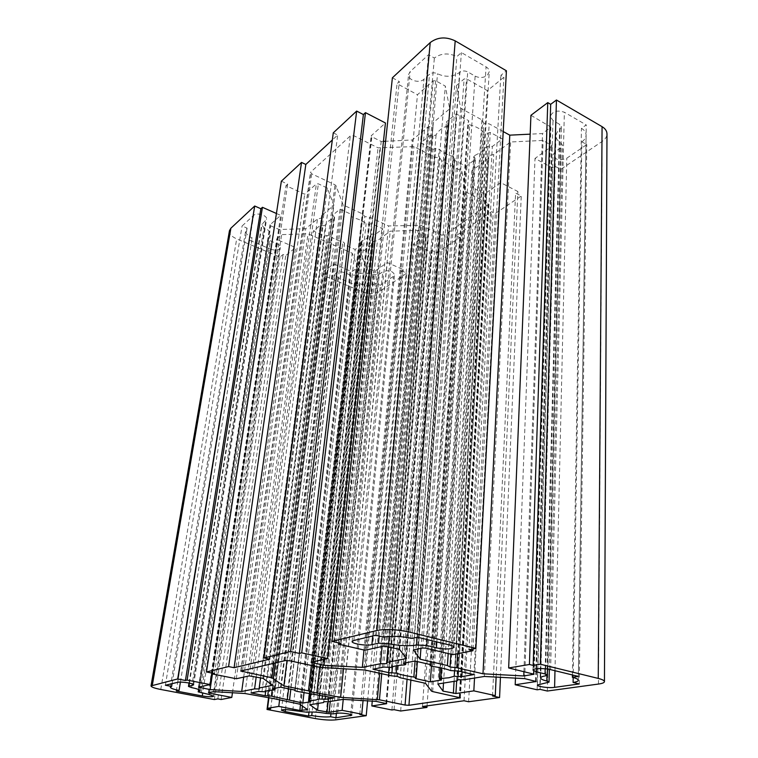 <?xml version="1.0" encoding="UTF-8"?>
<svg xmlns="http://www.w3.org/2000/svg" width="758" height="758" viewBox="0 0 758 758"><rect width="100%" height="100%" fill="white"/><g stroke="black" fill="none" stroke-linecap="round" stroke-linejoin="round"><path stroke-width="0.57" stroke-dasharray="3.79 2.84" d="M475.124 76.122C479.511 78.169 483.557 77.922 487.271 75.383L489.242 71.83C489.289 69.85 488.228 68.192 486.067 66.875L461.404 52.577L456.875 56.585C448.518 52.681 441.014 53.174 434.362 58.044L428.526 54.728L410.144 71.612L408.562 74.578C407.624 80.215 419.392 83.75 423.93 79.23L429.511 74.246C431.861 72.55 434.524 72.389 437.508 73.753C445.638 77.505 453.009 77.051 459.623 72.389C462.048 70.683 464.749 70.513 467.705 71.887L475.124 76.122L436.816 641.922M475.02 155.39L481.766 151.827L486.181 146.948L489.327 145.934L492.349 146.474L502.346 138.96L490.255 132.404L487.394 133.247L483.926 132.527C480.563 128.945 475.834 126.387 469.752 124.852L467.913 123.061L468.738 120.702L456.174 113.88L446.434 121.877L448.205 124.682L446.983 126.027C441.63 128.149 438.001 131.106 436.068 134.915L432.998 135.957L429.938 135.407L420.775 142.921L433.064 149.269L435.774 148.473L439.166 149.165C442.615 152.557 447.258 154.964 453.094 156.385L454.876 158.052L454.137 160.165L465.981 166.277L475.399 159.208L473.778 156.679L475.02 155.39L441.544 668.006M270.54 249.136C274.207 250.443 277.191 250.358 279.494 248.88L280.318 247.506C280.422 246.047 279.304 244.777 276.964 243.697L270.578 240.968L268.294 238.353L270.322 234.933C270.53 232.109 268.408 229.655 263.936 227.571L261.586 224.832L266.56 219.261C267.546 215.386 256.716 212.126 253.617 215.395L242.086 225.988L247.099 228.13L245.715 230.517C245.507 233.407 247.667 235.89 252.215 237.965L249.6 240.277L270.54 249.136L202.68 693.286M325.504 225.031L323.003 225.799L320.312 225.353L313.386 231.029L324.718 236.041L326.944 235.454L329.948 236.022C333.34 238.666 337.632 240.57 342.824 241.726L344.568 243.166L344.208 244.654L355.18 249.496L362.343 244.123L360.628 242.001L366.834 238.486L369.98 234.772L372.529 234.023L375.191 234.468L382.743 228.802L371.534 223.648L369.193 224.264L366.142 223.686C362.788 220.91 358.42 218.91 353.02 217.669L351.229 216.125L351.617 214.495L340.039 209.17L332.734 215.158L334.6 217.48L333.719 218.332C329.417 219.905 326.679 222.141 325.504 225.031L264.864 691.789M359.955 283.729C366.161 285.946 371.515 285.832 376.006 283.388L380.364 285.254L393.374 276.386L394.52 274.709C392.559 270.833 388.646 269.848 382.781 271.762L378.792 274.548L372.851 274.68C366.512 272.406 361.092 272.529 356.592 275.059L350.698 275.201L344.786 272.672C339.66 271.146 336.4 271.705 334.998 274.349L337.964 277.655L357.084 285.747L359.955 283.729L312.144 711.999M229.456 230.688C229.219 233.862 231.626 236.6 236.686 238.893L279.91 257.095L283.113 254.461L285.766 255.579L295.592 247.544L277.419 239.736L276.907 238.675L281.644 234.629L308.023 233.796L327.096 242.172L331.549 242.693L333.653 245.052L352.214 253.21L357.691 267.555L352.631 271.222L350.859 271.269L333.7 263.898L323.543 271.554L326.082 272.634L322.747 275.126L362.362 291.811C369.042 294.17 374.812 294.057 379.663 291.46L406.809 273.155L401.532 270.824L403.284 269.63L387.234 262.533L375.684 270.672L373.893 270.71L366.152 267.347L360.846 252.973L373.088 243.896L373.4 241.442L377.446 240.665L390.237 231.19L417.762 230.318L426.356 234.762L413.385 244.123L429.72 251.618L431.596 250.339L436.978 252.821L459.699 237.5L456.06 235.776L491.525 211.69L495.239 213.538L521.248 196L515.601 193.091L517.885 191.528L500.687 182.631L485.622 193.243L483.538 193.318L475.219 189.112L471.893 170.683L487.981 158.763L488.834 155.57L493.723 154.499L510.627 141.973L543.098 140.419L552.222 145.962L535.006 158.46L552.497 167.944L554.97 166.258L560.721 169.385L602.165 141.443C605.282 139.292 606.883 136.781 606.978 133.92M281.351 181.2L287.67 184.109L285.993 185.653L304.688 194.228L316.37 183.919L318.379 183.834L327.304 188.012L333.899 205.266L321.667 215.452L321.544 218.086L317.488 218.92L305.787 228.67L279.228 229.532L270.672 225.818L270.142 224.709L280.706 215.386L276.424 213.491M333.274 132.849L337.689 135.047L332.326 139.993M383.453 141.376L381.189 141.49L371.865 136.772L371.174 135.805L385.443 122.976M392.388 77.799L399.305 81.57L397.05 83.645L417.469 94.722L433.206 80.841L435.585 80.689L445.316 86.099L449.731 108.83L433.396 122.426L432.761 125.875L427.853 127.041L412.343 139.955L385.585 141.272M503.198 131.551L489.194 123.876L483.831 123.241L481.899 119.887L460.637 108.233L456.524 85.436L464.104 78.974L466.511 78.823L487.432 90.666L503.899 77.202L500.801 75.412L506.42 70.788M530.932 115.301L550.895 127.098L542.529 133.55L530.174 134.157M581.879 141.803C584.589 139.889 585.991 137.672 586.086 135.151C586.057 132.432 584.513 130.149 581.443 128.31L586.256 124.937L564.359 112.241C557.13 109.863 552.43 111.274 550.28 116.495L552.989 120.55L559.707 124.388L561.47 127.003L560.001 129.381C557.462 131.257 556.126 133.399 556.012 135.796C556.031 138.619 557.623 140.95 560.806 142.798L562.521 145.29L561.091 147.564L555.093 151.733L552.999 155.03C555.093 159.966 559.688 161.018 566.785 158.195L586.777 144.579L581.879 141.803L573.19 677.5M441.639 235.065L444.87 234.961L488.834 204.205L487.953 203.04L466.634 192.333L465.715 191.329L461.802 171.109L441.762 160.838L439.763 157.806L434.666 157.2L414.001 146.607L378.024 147.838L353.92 135.739L350.319 135.919L310.515 172.293L311.699 173.828L334.989 184.8L336.069 185.814L343.118 204.925L362.75 214.002L364.835 216.58L369.497 217.129L388.589 225.96L420.908 225.297L441.639 235.065L407.084 679.263M367.592 700.856L406.809 273.155M359.785 714.453L401.532 270.824M363.044 700.582L403.284 269.63M343.241 699.397L387.234 262.533M318.303 703.396L366.152 267.347M309.899 704.76L360.846 252.973M323.647 702.533L373.088 243.896M323.789 701.681L373.4 241.442M328.565 701.737L377.446 240.665M343.042 699.388L390.237 231.19M376.034 701.358L417.762 230.318M372.263 701.131L413.385 244.123M391.914 709.981L429.72 251.618M394.065 709.678L431.596 250.339M400.679 711.013L436.978 252.821M427.048 705.878L459.699 237.5M422.462 706.513L456.06 235.776M464.019 700.771L491.525 211.69M468.615 701.756L495.239 213.538M500.451 677.32L521.248 196M492.548 695.986L515.601 193.091M496.12 677.093L517.885 191.528M474.517 678.05L500.687 182.631M443.506 683.081L475.219 189.112M437.878 683.991L471.893 170.683M457.055 680.883L487.981 158.763M457.946 679.755L488.834 155.57M463.943 679.765L493.723 154.499M484.334 676.458L510.627 141.973M524.688 678.628L543.098 140.419M515.449 678.126L535.006 158.46M537.119 689.789L552.497 167.944M540.132 689.373L554.97 166.258M547.323 691.031L560.721 169.385M523.93 671.607L542.529 133.55M457.605 653.699L489.194 123.876M450.839 654.163L483.831 123.241M448.196 653.538L481.899 119.887M420.936 648.365L460.637 108.233M413.48 649.928L456.524 85.436M452.801 654.637L487.432 90.666M473.049 648.943L503.899 77.202M468.946 649.748L500.801 75.412M341.062 643.495L399.305 81.57M338.532 642.917L397.05 83.645M365.024 650.25L417.469 94.722M399.39 649.227L445.316 86.099M406.515 658.522L449.731 108.83M388.447 646.659L433.396 122.426M388.039 646.565L432.761 125.875M382.07 646.47L427.853 127.041M363.992 650.004L412.343 139.955M324.67 659.185L381.189 141.49M269.715 659.166L337.689 135.047M214.495 673.568L287.67 184.109M212.78 673.227L285.993 185.653M236.306 678.751L304.688 194.228M262.941 678.325L327.304 188.012M272.795 685.251L333.899 205.266M260.534 677.832L321.667 215.452M259.35 688.927L321.544 218.086M256.185 676.951L317.488 218.92M243.688 677.112L305.787 228.67M212.572 673.18L279.228 229.532M211.814 673.028L280.706 215.386M214.362 699.568L279.91 257.095M217.83 698.885L283.113 254.461M221.109 699.511L285.766 255.579M232.45 692.765L295.592 247.544M213.623 691.637L281.644 234.629M244.957 693.513L308.023 233.796M268.626 698.109L327.096 242.172M273.998 698.668L331.549 242.693M276.736 699.681L333.653 245.052M299.656 704.135L352.214 253.21M307.549 709.678L357.691 267.555M279.55 700.231L333.7 263.898M268.882 698.137L323.543 271.554M270.691 708.872L326.082 272.634M268.493 698.08L322.747 275.126M325.637 696.242L375.191 234.468M333.842 697.9L382.743 228.802M319.923 695.095L371.534 223.648M295.099 690.112L351.617 214.495M280.602 687.203L340.039 209.17M272.463 688.785L332.734 215.158M258.686 691.467L320.312 225.353M251.05 692.954L313.386 231.029M265.707 691.268L324.718 236.041M289.272 700.411L344.208 244.654M304.043 692.48L355.18 249.496M310.846 701.719L362.343 244.123M330.933 713.96L376.006 283.388M336.391 713.411L380.364 285.254M308.999 712.046L357.084 285.747M180.413 682.105L252.215 237.965M172.094 683.64L247.099 228.13M176.282 691.04L249.6 240.277M165.377 685.241L242.086 225.988M462.105 671.891L492.349 146.474M473.892 674.601L502.346 138.96M458.533 671.067L490.255 132.404M431.037 664.738L468.738 120.702M414.92 661.033L456.174 113.88M403.303 663.297L446.434 121.877M383.766 667.097L429.938 135.407M373.012 669.2L420.775 142.921M389.091 667.684L433.064 149.269M415.403 678.543L454.137 160.165M431.435 666.216L465.981 166.277M441.544 679.983L475.399 159.208M572.413 674.952L581.443 128.31M578.373 676.411L586.256 124.937M579.254 683.934L586.777 144.579M383.444 637.099L434.362 58.044M411.982 638.444L456.875 56.585M375.76 635.261L428.526 54.728M417.487 637.213L461.404 52.577M425.503 683.299L461.802 171.109M400.205 677.756L441.762 160.838M397.543 676.449L439.763 157.806M391.213 675.785L434.666 157.2M364.939 670.025L414.001 146.607M287.007 660.474L343.118 204.925M311.339 665.439L362.75 214.002M314.134 666.045L364.835 216.58M319.668 667.239L369.497 217.129M343.516 668.869L388.589 225.96M391.336 667.428L436.068 134.915M405.369 662.89L447.912 123.772M274.548 688.378L334.231 216.627M310.344 693.816L361.519 241.167M335.652 719.873L379.663 291.46M315.337 718.575L362.362 291.811M330.28 701.453L375.684 270.672M328.129 701.728L373.893 270.71M385.964 703.377L425.797 234.08M386.419 703.5L426.081 235.169M456.667 680.94L485.622 193.243M454.099 681.357L483.538 193.318M535.546 681.177L551.701 145.204M535.726 681.224L551.805 146.626M598.45 684.057L602.165 141.443M533.357 673.862L550.355 126.302M533.547 673.909L550.46 127.799M422.642 648.014L464.104 78.974M425.674 648.166L466.511 78.823M383.728 646.11L433.206 80.841M386.713 646.252L435.585 80.689M312.135 661.961L371.865 136.772M311.377 662.122L371.429 135.341M249.221 675.89L316.37 183.919M251.637 676.022L318.379 183.834M199.525 686.89L270.672 225.818M198.643 687.089L270.142 224.709M160.772 689.477L236.686 238.893M209.322 692.537L277.419 239.736M208.497 692.708L276.907 238.675M302.433 706.077L352.631 271.222M300.481 704.713L350.859 271.269M319.516 695.105L369.98 234.772M322.444 695.607L372.529 234.023M317.176 695.133L369.193 224.264M313.452 694.66L366.142 223.686M297.108 691.391L353.02 217.669M351.229 216.125L294.862 690.064L351.248 216.03M273.989 690.026L333.719 218.332M261.946 691.855L323.003 225.799M268.389 690.547L326.944 235.454M272.131 690.121L329.948 236.022M288.599 688.804L342.824 241.726M344.568 243.166L290.835 689.259L344.549 243.242M309.056 701.122L360.95 242.759M350.679 714.51L393.374 276.386M337.632 713.231L382.781 271.762M333.15 713.884L378.792 274.548M326.139 713.439L372.851 274.68M306.962 712.236L356.592 275.059M300.016 711.8L350.698 275.201M292.777 710.426L344.786 272.672M285.472 709.64L337.964 277.655M209.208 694.527L276.964 243.697M201.268 693.02L270.578 240.968M199.032 689.714L268.834 237.444M191.622 687.62L263.936 227.571M189.453 683.1L262.126 223.913M193.025 684.18L265.736 220.682M177.666 682.323L253.617 215.395M454.525 671.152L486.181 146.948M458.363 671.076L489.327 145.934M455.008 671.152L487.394 133.247M450.659 670.574L483.926 132.527M432.553 666.424L469.752 124.852M430.288 664.567L467.989 122.73M404.26 664.937L446.983 126.027M387.603 667.571L432.998 135.957M392.426 666.869L435.774 148.473M396.804 665.714L439.166 149.165M415.071 661.071L453.094 156.385M416.114 677.917L454.819 158.337M439.773 679.215L474.044 157.465M550.611 669.646L564.359 112.241M536.598 668.745L552.989 120.55M545.173 668.783L559.707 124.388M545.523 675.861L560.001 129.381M546.973 675.463L560.806 142.798M547.285 682.863L561.091 147.564M539.933 683.934L555.093 151.733M554.979 670.707L566.785 158.195M353.853 640.463L410.144 71.612M372.699 635.981L423.93 79.23M379.19 636.076L429.511 74.246M389.252 636.369L437.508 73.753M417.108 637.298L459.623 72.389M427.18 639.581L467.705 71.887M449.769 645.077L486.067 66.875M410.874 680.097L444.87 234.961M459.793 697.455L488.285 205.048M459.253 697.313L487.953 203.04M432.695 691.59L466.634 192.333M431.51 691.144L465.715 191.329M323.116 667.77L379.947 148.236M320.71 667.457L378.024 147.838M289.802 660.805L353.92 135.739M285.378 660.569L350.319 135.919M241.082 670.849L310.856 171.687M242.541 670.508L311.699 173.828M273.752 663.269L334.989 184.8M275.268 662.918L336.069 185.814M379.654 673.246L419.174 224.955M381.729 673.701L420.908 225.297M405.843 662.805L448.205 124.682M275.145 688.264L334.6 217.48M386.684 703.67L426.356 234.762M536.219 681.508L552.222 145.962M534.049 674.213L550.895 127.098M311.102 662.284L371.174 135.805M198.482 687.174L269.971 224.993M208.327 692.793L276.736 238.959M309.416 693.589L360.628 242.001M351.788 715.239L394.52 274.709M281.398 710.208L334.998 274.349M170.323 687.184L245.715 230.517M213.661 696.176L280.318 247.506M198.587 689.505L268.294 238.353M200.188 690.813L270.322 234.933M188.998 683.005L261.586 224.832M193.65 684.806L266.56 219.261M430.231 664.558L467.913 123.061M417.383 661.601L454.876 158.052M440.142 667.713L473.778 156.679M578.288 680.296L586.086 135.151M532.997 670.081L550.28 116.495M547.465 669.058L561.47 127.003M540.681 677.974L556.012 135.796M549.351 669.371L562.521 145.29M537.413 684.995L552.999 155.03M352.119 641.514L408.562 74.578M454.08 647.332L489.242 71.83M460.39 697.815L488.834 204.205M240.741 671.048L310.515 172.293"/><path stroke-width="1.14" d="M436.419 647.825C442.085 649.019 447.201 649.265 451.768 648.573L454.08 647.332C454.033 646.546 452.602 645.797 449.769 645.077L417.487 637.213L411.982 638.444C401.058 636.151 391.545 635.706 383.444 637.099L375.76 635.261L353.853 640.463L352.119 641.514C351.428 643.675 366.54 646.081 371.903 644.679L378.555 643.172L388.627 643.656C399.172 645.844 408.477 646.299 416.53 645.011L426.754 645.503L436.419 647.825L436.816 641.922M440.862 678.514L449.001 677.737L454.222 676.269L461.83 676.61L473.892 674.601L458.533 671.067L450.659 670.574C446.272 668.926 440.237 667.533 432.553 666.424L430.156 665.581L431.037 664.738L414.92 661.033L403.303 663.297L405.701 664.529L404.26 664.937C397.761 665.306 393.449 666.13 391.336 667.428L383.766 667.097L373.012 669.2L388.664 672.649L396.197 673.123C400.688 674.705 406.582 676.003 413.868 677.036L416.17 677.813L415.403 678.543L430.354 681.849L441.544 679.983L439.403 678.893L440.862 678.514L441.544 668.006M202.272 695.948C206.792 696.725 210.317 696.934 212.846 696.593L213.661 696.176L209.208 694.527L198.217 691.883L200.188 690.813C200.074 689.808 197.222 688.747 191.622 687.62L188.458 686.426L193.65 684.806C194.323 683.47 180.925 681.376 177.666 682.323L165.377 685.241L171.64 686.435L170.323 687.184C170.474 688.217 173.393 689.297 179.068 690.424L176.282 691.04L202.272 695.948L202.68 693.286M264.864 691.789L258.686 691.467L251.05 692.954L265.129 695.702L271.373 696.128L302.821 703.054L310.846 701.719L308.591 700.818L315.679 700.07L319.09 698.99L325.305 699.321L333.842 697.9L297.108 691.391L294.796 690.671L295.099 690.112L280.602 687.203L272.463 688.785L274.946 689.789L273.989 690.026C268.995 690.244 265.944 690.832 264.864 691.789M330.64 716.755L335.946 717.76L351.788 715.239C352.281 714.159 341.299 712.596 337.632 713.231L333.15 713.884L326.139 713.439C318.436 712.113 312.04 711.715 306.962 712.236L292.777 710.426C286.571 709.469 282.772 709.393 281.398 710.208L285.226 711.62L308.553 716.026L311.746 715.552C319.27 716.841 325.561 717.239 330.64 716.755L330.933 713.96M315.337 718.575C323.401 719.939 330.175 720.375 335.652 719.873L366.228 715.704L359.785 714.453L361.774 714.169L342.142 710.341L329.143 712.264L317.545 710.303L309.899 704.76L323.647 702.533L323.789 701.681L328.565 701.737L343.042 699.388L376.034 701.358L386.684 703.67L371.827 705.954L391.914 709.981L394.065 709.678L400.679 711.013L426.934 707.432L422.462 706.513L464.019 700.771L468.615 701.756L499.579 697.531L492.548 695.986L495.287 695.607L473.845 690.87L455.918 693.523L442.985 691.116L437.878 683.991L457.055 680.883L457.946 679.755L463.943 679.765L484.334 676.458L524.688 678.628L536.219 681.508L515.203 684.758L537.119 689.789L540.132 689.373L547.323 691.031L598.45 684.057C602.345 683.508 604.344 682.693 604.448 681.613C604.363 680.513 602.297 679.443 598.251 678.419L540.331 664.216L533.177 665.401L529.435 664.491L508.656 667.959L534.049 674.213L523.778 675.965L482.988 673.786L456.761 667.703L450.044 667.002L447.438 665.543L420.14 659.214L413.48 649.928L422.642 648.014L425.674 648.166L452.801 654.637L472.954 650.734L468.946 649.748L475.863 648.403L408.77 631.945C396.538 629.348 385.936 628.856 376.944 630.476L332.004 641.41L341.062 643.495L338.409 644.129L365.024 650.25L383.728 646.11L399.39 649.227L406.515 658.522L387.101 662.397L386.571 663.676L380.554 663.714L362.343 667.353L324.007 665.306L311.102 662.284L327.532 658.55L301.722 652.846L299.334 653.415L290.598 651.482L264.021 657.953L269.715 659.166L234.089 667.703L228.594 666.576L206.47 671.958L214.495 673.568L212.657 674.004L236.306 678.751L249.221 675.89L262.941 678.325L272.795 685.251L259.198 687.97L259.35 688.927L254.584 688.899L241.698 691.476L210.099 689.591L198.482 687.174L210.08 684.559L187.112 680.078L185.435 680.476L177.685 678.96L151.022 685.905C151.202 687.042 154.452 688.236 160.772 689.477L214.362 699.568L217.83 698.885L221.109 699.511L231.787 697.436L209.236 693.134L208.497 692.708L213.623 691.637L244.957 693.513L273.998 698.668L299.656 704.135L307.549 709.678L299.817 710.426L278.783 706.409L267.583 708.285L270.691 708.872L267.034 709.479L315.337 718.575M289.556 699.909L290.835 689.259L289.547 699.88M572.375 677.292L578.373 676.411L550.611 669.646C544.377 668.025 532.628 668.329 532.997 670.081L536.503 671.872L545.03 673.928L547.304 675.075L545.523 675.861C542.377 676.363 540.767 677.065 540.681 677.974C540.776 679.045 542.823 680.068 546.821 681.035L549.029 682.134L537.413 684.995C536.977 686.596 549.01 688.245 554.6 687.354L579.254 683.934L573.105 682.465C576.459 681.973 578.183 681.243 578.288 680.296C578.212 679.253 576.241 678.258 572.375 677.292L572.413 674.952M408.95 705.291L460.39 697.815L432.695 691.59L431.51 691.144L425.503 683.299L400.205 677.756L397.543 676.449L391.213 675.785L364.939 670.025L320.71 667.457L289.802 660.805L285.378 660.569L240.741 671.048L271.895 677.775L283.871 685.895L308.449 690.86L311.206 691.969L340.617 697.351L379.445 699.805L405.075 705.054L408.95 705.291L410.874 680.097M276.424 213.491L262.429 207.304L260.866 208.734L254.707 206.015L230.877 228.205L229.456 230.688L151.022 685.905M332.326 139.993L305.825 164.458L301.523 162.42L281.351 181.2L206.47 671.958M327.532 658.55L385.443 122.976L365.47 112.648L363.395 114.553L356.658 111.075L333.274 132.849L264.021 657.953M385.585 141.272L383.453 141.376M475.863 648.403L506.42 70.788L455.198 40.875C445.903 36.479 437.574 37.047 430.212 42.571L392.388 77.799L332.004 641.41M530.174 134.157L509.783 135.161L503.198 131.551M604.448 681.613L606.978 133.92C606.921 131.03 605.282 128.614 602.07 126.662L556.438 100.009L550.687 104.32L547.759 102.624L530.932 115.301L508.656 667.959M366.228 715.704L367.592 700.856M361.774 714.169L363.044 700.582M342.142 710.341L343.241 699.397M317.545 710.303L318.303 703.396M371.827 705.954L372.263 701.131M426.934 707.432L427.048 705.878M499.579 697.531L500.451 677.32M495.287 695.607L496.12 677.093M473.845 690.87L474.517 678.05M442.985 691.116L443.506 683.081M515.203 684.758L515.449 678.126M540.331 664.216L556.438 100.009M533.177 665.401L550.687 104.32M529.435 664.491L547.759 102.624M523.778 675.965L523.93 671.607M482.988 673.786L509.783 135.161M456.761 667.703L457.605 653.699M450.044 667.002L450.839 654.163M447.438 665.543L448.196 653.538M420.14 659.214L420.936 648.365M472.954 650.734L473.049 648.943M338.409 644.129L338.532 642.917M387.101 662.397L388.447 646.659M386.571 663.676L388.039 646.565M380.554 663.714L382.07 646.47M362.343 667.353L363.992 650.004M324.007 665.306L324.67 659.185M301.722 652.846L365.47 112.648M299.334 653.415L363.395 114.553M290.598 651.482L356.658 111.075M234.089 667.703L305.825 164.458M228.594 666.576L301.523 162.42M212.657 674.004L212.78 673.227M259.198 687.97L260.534 677.832M254.584 688.899L256.185 676.951M241.698 691.476L243.688 677.112M210.099 689.591L212.572 673.18M210.08 684.559L211.814 673.028M187.112 680.078L262.429 207.304M185.435 680.476L260.866 208.734M177.685 678.96L254.707 206.015M231.787 697.436L232.45 692.765M278.783 706.409L279.55 700.231M267.583 708.285L268.882 698.137M267.034 709.479L268.493 698.08M325.305 699.321L325.637 696.242M265.129 695.702L265.707 691.268M302.821 703.054L304.043 692.48M311.746 715.552L312.144 711.999M335.946 717.76L336.391 713.411M308.553 716.026L308.999 712.046M179.068 690.424L180.413 682.105M171.64 686.435L172.094 683.64M461.83 676.61L462.105 671.891M388.664 672.649L389.091 667.684M430.354 681.849L431.435 666.216M573.105 682.465L573.19 677.5M283.871 685.895L287.007 660.474M308.449 690.86L311.339 665.439M311.206 691.969L314.134 666.045M316.863 692.556L319.668 667.239M340.617 697.351L343.516 668.869M405.265 664.15L405.369 662.89M274.415 689.448L274.548 688.378M309.577 700.591L310.344 693.816M329.143 712.264L330.28 701.453M327.02 712.132L328.129 701.728M455.918 693.523L456.667 680.94M453.369 693.371L454.099 681.357M535.707 681.726L535.726 681.224M598.251 678.419L602.07 126.662M533.528 674.44L533.547 673.909M408.77 631.945L455.198 40.875M376.944 630.476L430.212 42.571M312.05 662.71L312.135 661.961M199.42 687.534L199.525 686.89M152.349 685.128L230.877 228.205M209.236 693.134L209.322 692.537M301.911 710.559L302.433 706.077M299.817 710.426L300.481 704.713M319.09 698.99L319.516 695.105M322.084 698.933L322.444 695.607M267.726 695.673L268.389 690.547M271.373 696.128L272.131 690.121M287.329 699.246L288.599 688.804M350.566 715.732L350.679 714.51M285.226 711.62L285.472 709.64M198.738 691.599L199.032 689.714M188.979 686.132L189.453 683.1M192.854 685.251L193.025 684.18M454.222 676.269L454.525 671.152M458.059 676.145L458.363 671.076M430.231 665.458L430.288 664.567M391.952 672.573L392.426 666.869M396.197 673.123L396.804 665.714M413.868 677.036L415.071 661.071M536.503 671.872L536.598 668.745M545.03 673.928L545.173 668.783M546.821 681.035L546.973 675.463M554.6 687.354L554.979 670.707M371.903 644.679L372.699 635.981M378.555 643.172L379.19 636.076M388.627 643.656L389.252 636.369M416.53 645.011L417.108 637.298M426.754 645.503L427.18 639.581M405.075 705.054L407.084 679.263M459.755 698.08L459.793 697.455M242.371 671.721L242.541 670.508M271.895 677.775L273.752 663.269M273.316 678.239L275.268 662.918M377.332 699.539L379.654 673.246M379.445 699.805L381.729 673.701M405.701 664.529L405.843 662.805M274.946 689.789L275.145 688.264M308.591 700.818L309.416 693.589M198.217 691.883L198.587 689.505M188.458 686.426L188.998 683.005M430.156 665.581L430.231 664.558M416.17 677.813L417.383 661.601M439.403 678.893L440.142 667.713M547.304 675.075L547.465 669.058M549.029 682.134L549.351 669.371"/></g></svg>
